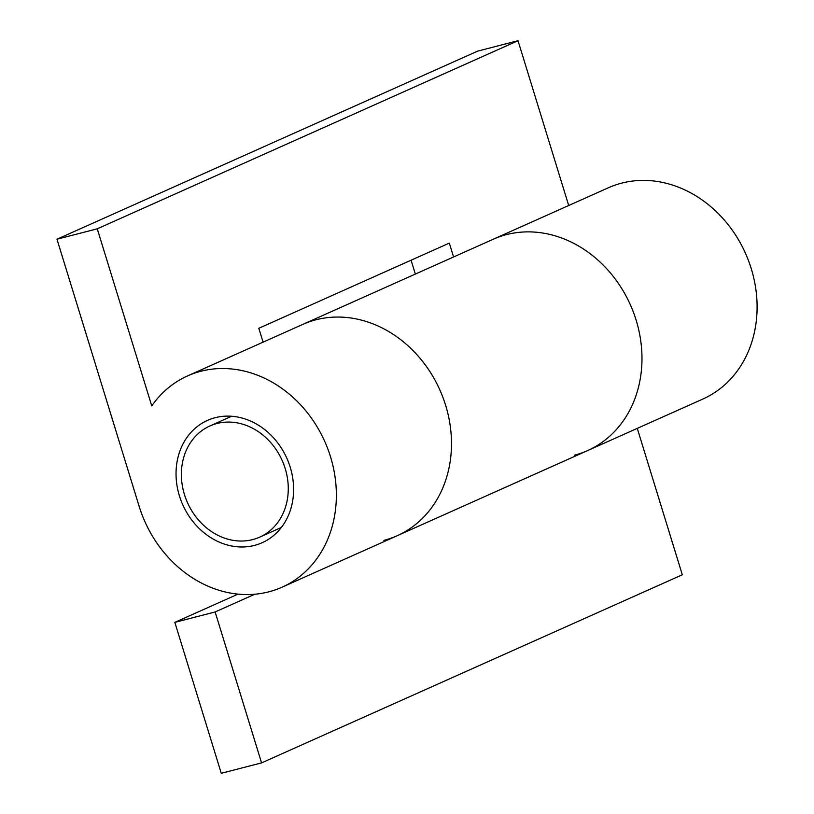 <?xml version="1.0" encoding="UTF-8"?>
<svg xmlns="http://www.w3.org/2000/svg" width="814" height="814" viewBox="0 0 814 814"><rect width="100%" height="100%" fill="white"/><g stroke="black" fill="none" stroke-linecap="round" stroke-linejoin="round"><path stroke-width="1.22" d="M282.061 587.199A115.73 98.463 -114.1 0 0 327.859 449.023A115.73 98.463 -114.1 0 0 200.885 371.255A115.73 98.463 -114.1 0 0 187.586 375.905A115.73 98.463 -114.1 0 0 151.75 405.921L97.263 228.815L56.97 239.224L139.123 506.257A115.73 98.463 -114.1 0 0 268.752 591.849A115.73 98.463 -114.1 0 0 282.061 587.199L397.181 535.724A115.73 98.463 -114.1 0 0 442.979 397.547A115.73 98.463 -114.1 0 0 316.005 319.78A115.73 98.463 -114.1 0 0 302.706 324.43A115.73 98.463 65.9 0 1 316.005 319.78A115.73 98.463 65.9 0 1 442.979 397.547A115.73 98.463 65.9 0 1 397.181 535.724A115.73 98.463 65.9 0 1 383.872 540.384M397.181 535.724L587.677 450.549A115.73 98.463 -114.1 0 0 633.475 312.373A115.73 98.463 -114.1 0 0 506.512 234.605A115.73 98.463 -114.1 0 0 493.213 239.255A115.73 98.463 65.9 0 1 506.512 234.605A115.73 98.463 65.9 0 1 633.475 312.373A115.73 98.463 65.9 0 1 587.677 450.549A115.73 98.463 65.9 0 1 574.379 455.199M261.569 762.891L221.266 773.3L174.837 622.364L215.13 611.965L261.569 762.891L682.305 574.776L637.27 428.378M174.837 622.364L237.973 594.139M254.751 594.251L215.13 611.965M252.686 539.601A60.908 51.821 -114.1 0 0 259.686 537.159A60.908 51.821 -114.1 0 0 283.791 464.428A60.908 51.821 -114.1 0 0 216.962 423.504A60.908 51.821 -114.1 0 0 209.961 425.946A60.908 51.821 -114.1 0 0 185.857 498.677A60.908 51.821 -114.1 0 0 252.686 539.601M587.677 450.549L702.797 399.084A115.73 98.463 -114.1 0 0 748.595 260.897A115.73 98.463 -114.1 0 0 621.631 183.14A115.73 98.463 -114.1 0 0 608.333 187.79L187.586 375.905M215.181 417.694A67.002 57 -114.1 0 0 207.478 420.39A67.002 57 -114.1 0 0 180.962 500.386A67.002 57 -114.1 0 0 254.467 545.411A67.002 57 -114.1 0 0 262.169 542.714A67.002 57 -114.1 0 0 288.685 462.718A67.002 57 -114.1 0 0 215.181 417.694M568.701 205.504L518.009 40.7L477.706 51.109L56.97 239.224M263.085 342.145L258.811 328.286L449.318 243.111L453.581 256.97M97.263 228.815L518.009 40.7M415.344 274.074L411.08 260.205M259.686 537.159L281.359 527.462M209.961 425.946L231.644 416.259"/></g></svg>
